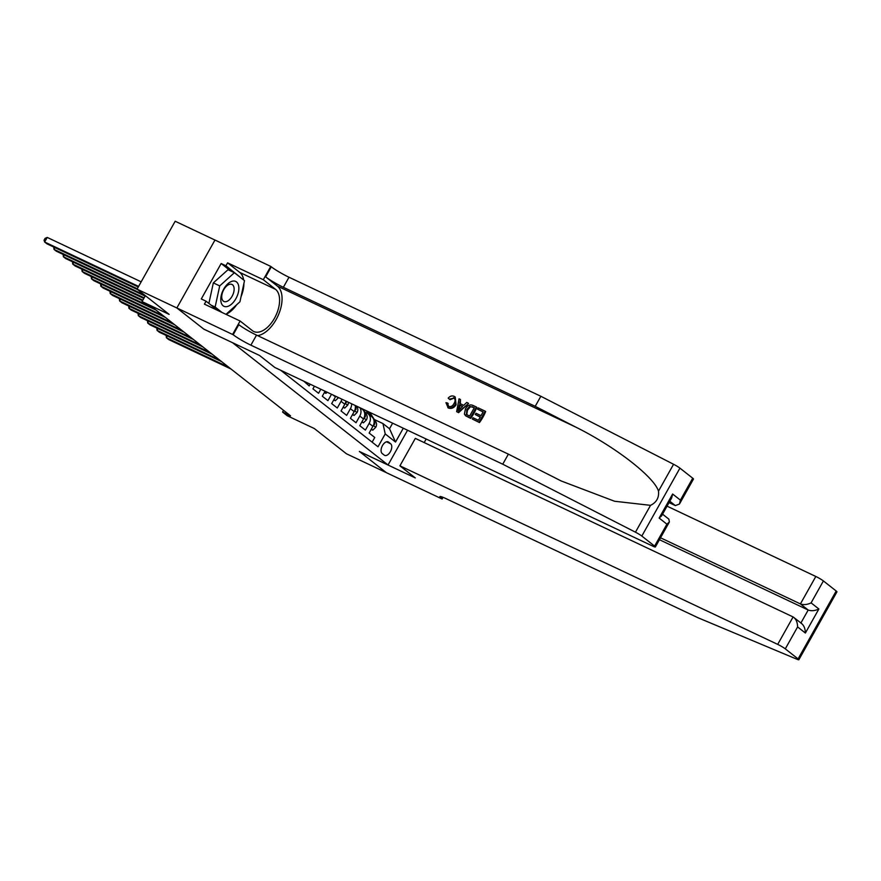 <?xml version="1.0" encoding="UTF-8"?>
<svg xmlns="http://www.w3.org/2000/svg" width="881" height="881" viewBox="0 0 881 881"><rect width="100%" height="100%" fill="white"/><g stroke="black" fill="none" stroke-linecap="round" stroke-linejoin="round"><path stroke-width="1.32" d="M214.975 240.05L175.176 221.241L137.062 289.155L176.905 307.998L203.841 329.175L232.551 342.698L388.047 464.992L407.551 430.225M388.047 464.992L359.349 451.435L386.285 472.612L346.431 453.77L314.352 428.551L287.25 415.744L282.57 412.055L290.543 415.821L154.704 309.033L146.731 305.267L142.05 301.577L169.141 314.385L137.062 289.155M303.758 381.165L309.187 385.922L310.156 384.193M314.429 386.208L312.931 388.862L318.559 393.278L320.827 389.237M325.1 391.252L322.303 396.23L327.93 400.646L331.498 394.281M333.029 394.996L335.43 396.89L331.674 403.597L337.291 408.013L341.057 401.318L344.801 404.258A8.469 6.993 -51.8 0 0 345.914 401.097M344.801 404.258L341.046 410.964L346.662 415.38L350.418 408.674L354.173 411.625A8.469 6.993 -51.8 0 0 355.197 405.48M354.173 411.625L350.407 418.321L356.034 422.748L359.789 416.041L363.534 418.993A8.469 6.993 -51.8 0 0 362.388 409.324L361.012 408.233M363.534 418.993L359.778 425.688L365.395 430.104L369.161 423.409A8.469 6.993 -51.8 0 0 368.016 413.74A8.469 6.993 -51.8 0 0 366.903 413.057L364.954 412.132M390.646 443.76L388.587 442.141A6.563 3.634 115.3 0 0 388.191 441.899A6.563 3.634 115.3 0 0 382.288 445.907A6.563 3.634 115.3 0 0 382.2 453.517L384.259 455.136A6.563 3.634 115.3 0 0 384.645 455.378A6.563 3.634 115.3 0 0 390.547 451.369A6.563 3.634 115.3 0 0 390.646 443.76L386.517 441.81M280.665 370.251L378.015 446.788L385.217 433.937L382.96 423.585L374.315 419.499M403.289 428.21L395.525 442.042L385.217 433.937M372.134 442.163L374.766 437.472L369.15 433.056L372.905 426.36A8.469 6.993 -51.8 0 0 371.76 416.691L368.016 413.74M382.96 423.585L389.523 428.739L392.64 423.177M145.354 295.686L142.05 301.577M283.539 410.326L282.57 412.055M359.866 407.694A8.469 6.993 128.2 0 1 359.789 416.041M351.629 403.795A8.469 6.993 128.2 0 1 350.418 408.674M341.927 399.214A8.469 6.993 128.2 0 1 341.057 401.318M335.43 396.89A8.469 6.993 -51.8 0 0 335.749 396.285M389.523 428.739L395.525 442.042M371.386 429.069L372.795 430.181L375.791 427.252A5.605 4.636 -51.8 0 0 375.857 421.889L369.734 412.352M368.599 414.202L366.397 410.777M167.412 336.013L166.432 337.764L228.642 367.157M166.135 335.419L166.432 337.764L168.778 339.603L230.987 369.007M373.522 425.049L374.59 424.378A5.605 4.636 -51.8 0 0 374.073 420.49L373.951 420.303M371.496 416.482L368.467 411.746M367.663 411.372L370.372 415.601M371.187 429.421L372.795 430.181M220.977 301.798A13.755 7.61 115.3 0 0 231.747 303.967A13.755 7.61 115.3 0 0 238.663 285.918A13.755 7.61 115.3 0 0 227.893 283.748A13.755 7.61 115.3 0 0 220.977 301.798M221.88 298.406A9.416 5.209 115.3 0 0 223.917 301.478A9.416 5.209 115.3 0 0 231.119 297.789A9.416 5.209 115.3 0 0 233.994 287.525A9.416 5.209 115.3 0 0 231.956 284.453A9.416 5.209 115.3 0 0 224.754 288.142A9.416 5.209 115.3 0 0 221.88 298.406M208.885 303.427L213.334 282.889L228.025 269.707L234.401 272.714L244.511 280.665L239.94 301.809L225.988 314.341M222.034 312.469L215.129 307.04L219.71 285.907L234.401 272.714M211.011 305.09L215.129 307.04M213.334 282.889L219.71 285.907M399.919 465.829L777.703 644.385L793.098 616.942L415.325 438.386L399.919 465.829L415.281 477.909L359.492 451.546L386.33 472.645L442.119 499.009L443.066 497.347M667.049 506.157L815.817 576.471A6.354 0.661 29.3 0 1 823.405 580.942L836.19 590.997A6.354 0.661 29.3 0 1 836.95 591.845L798.836 659.759A6.354 0.661 -150.7 0 1 797.173 659.34L698.06 617.768L446.204 498.723A14.812 1.553 -150.7 0 0 439.85 496.631A14.812 1.553 -150.7 0 0 441.612 498.613L442.119 499.009M823.405 580.942L811.093 602.879L818.878 608.991L805.377 633.032L797.602 626.92L785.29 648.857L798.076 658.911L836.19 590.997M426.173 439.024L424.179 442.581M660.508 537.784L800.411 603.914L815.817 576.471M798.836 659.759A6.354 0.661 -150.7 0 0 798.076 658.911M785.29 648.857A6.354 0.661 -150.7 0 0 777.703 644.385M659.428 539.712L808.185 610.026L800.411 603.914C803.67 605.06 807.238 604.718 811.093 602.879M818.878 608.991C815.013 610.83 811.445 611.183 808.185 610.026L800.928 622.955M805.377 633.032C805.245 628.241 803.747 624.915 800.873 623.054M797.602 626.92C797.47 622.129 795.972 618.803 793.098 616.942L801.754 623.616M477.524 409.169L478.24 407.892L485.233 411.196L479.044 422.219L472.304 419.026L473.02 417.759L478.416 420.303L480.31 416.922L475.288 414.544L475.993 413.266L481.026 415.645L483.162 411.834L477.524 409.169L483.085 411.967M475.288 414.544L480.211 417.098M472.304 419.026L479.462 422.55A27.564 15.252 115.3 0 0 485.651 411.537L485.233 411.196M465.631 415.766L464.397 414.092L465.432 408.883C467.393 405.359 469.903 404.203 472.976 405.414L476.401 407.033L470.223 418.046L465.344 415.535M465.785 415.887L470.641 418.376A27.564 15.252 115.3 0 0 476.819 407.363L476.401 407.033M450.048 399.721L454.1 398.091L449.321 399.148L450.048 399.721M455.356 404.159C453.396 407.507 450.885 408.674 447.834 407.639L448.231 407.958C451.402 409.081 454.023 408.013 456.105 404.742L455.18 396.957L455.356 404.159L456.105 404.742M257.615 335.628A27.564 15.252 115.3 0 0 278.958 313.658A27.564 15.252 115.3 0 0 277.35 286.072L265.644 276.865L271.282 266.811L270.764 266.403L214.975 240.039L176.861 307.954L203.698 329.065L259.488 355.428L274.861 367.509L652.634 546.066A6.354 0.661 -150.7 0 0 655.365 546.958A6.354 0.661 -150.7 0 0 654.605 546.11L641.82 536.055A6.354 0.661 -150.7 0 0 635.454 532.19L502.743 464.199L250.887 345.165A14.812 1.553 29.3 0 1 233.168 334.736L176.861 307.954M502.743 464.199L508.381 454.144L561.274 481.004L614.553 501.245L650.53 505.342C656.521 502.412 659.175 497.677 658.492 491.135C654.076 476.819 615.081 446.623 575.91 427.175L535.207 406.328L283.363 287.294A14.812 1.553 29.3 0 1 265.644 276.865M456.644 411.625L458.583 412.671L468.56 403.454L458.164 412.341L456.644 411.625L459.023 398.818L460.455 399.489L459.64 403.399L463.725 405.326L466.71 402.452L468.141 403.124M460.345 403.95L460.455 399.489M669.042 502.611L675.353 505.584L669.813 501.234M535.207 406.328L540.857 396.274L289.001 277.24A14.812 1.553 29.3 0 1 271.282 266.811M233.168 334.736L238.806 324.682A14.812 1.553 29.3 0 0 256.525 335.11L508.381 454.144M654.605 546.11L666.917 524.173L659.142 518.061L672.632 494.021L680.407 500.133L692.719 478.196L679.934 468.141L641.82 536.055M658.492 491.135L673.569 464.276L540.857 396.274M232.65 334.328L240.117 321.014L204.414 304.143L206.066 301.203L217.915 310.519M230.558 270.896L221.164 263.518L201.286 298.945L206.066 301.203M221.164 263.518L225.943 265.776L227.595 262.846L263.298 279.718L270.764 266.403M240.117 321.014L252.351 330.628A23.809 13.171 115.3 0 0 253.761 331.509A23.809 13.171 115.3 0 0 275.18 316.951A23.809 13.171 115.3 0 0 275.522 289.331L263.298 279.718M673.569 464.276A6.354 0.661 29.3 0 1 679.934 468.141M692.719 478.196A6.354 0.661 29.3 0 1 693.479 479.044L679.449 504.042L675.353 505.584M227.595 262.846L239.819 272.449A23.809 13.171 -64.7 0 1 243.641 279.982M243.894 283.528A23.809 13.171 -64.7 0 1 241.053 296.666M236.67 304.738A23.809 13.171 -64.7 0 1 226.032 314.286M243.332 279.74L225.943 265.776M242.451 279.046L243.387 279.497M666.917 524.173L669.395 521.959L668.822 519.096L662.556 514.174M659.142 518.061L661.62 515.848L671.674 497.93L672.632 494.021M680.407 500.133L679.449 504.042M448.231 407.958L445.94 402.694L447.471 403.002L448.605 406.394C450.863 407.044 452.658 406.086 454.012 403.52C455.576 400.998 455.422 399.049 453.561 397.661L454.078 397.981M447.471 403.002L448.176 403.553M449.321 399.148L448.176 398.157C450.015 396.065 452.008 395.459 454.144 396.329L455.18 396.957M459.915 408.993L462.602 406.405L459.342 404.864L458.12 410.711L459.915 408.993M459.342 404.864L462.437 406.559M458.638 408.189L459.342 408.751L460.08 405.447M466.765 409.544L467.514 410.139L466.765 414.698L466.192 414.246L469.584 416.129L474.341 407.661L469.672 406.438L466.765 409.544L466.534 414.566M472.37 406.725L474.264 407.804M469.672 406.438L472.921 407.165M467.514 410.139L470.289 406.934M362.014 421.702L363.435 422.814L366.43 419.885A5.605 4.636 -51.8 0 0 366.485 414.533L363.071 409.202M158.04 328.657L157.06 330.397L219.27 359.8M156.774 328.051L157.06 330.397L159.406 332.236L221.616 361.639M364.15 417.682L365.23 417.01A5.605 4.636 -51.8 0 0 364.712 413.123L364.591 412.936M361.816 422.054L363.435 422.814M352.642 414.334L354.063 415.447L357.058 412.517A5.605 4.636 -51.8 0 0 357.124 407.165L356.409 406.053M148.669 321.29L147.7 323.03L209.909 352.433M147.402 320.684L147.7 323.03L150.034 324.869L212.244 354.272M354.779 410.315L355.858 409.643A5.605 4.636 -51.8 0 0 355.34 405.767L355.219 405.579M352.444 414.687L354.063 415.447M343.282 406.967L344.691 408.09L347.687 405.15A5.605 4.636 -51.8 0 0 348.447 402.287M139.308 313.922L138.328 315.662L200.538 345.066M138.031 313.317L138.328 315.662L140.674 317.501L202.883 346.905M345.418 402.947L346.486 402.287A5.605 4.636 -51.8 0 0 346.64 401.439M343.083 407.319L344.691 408.09M333.91 399.611L335.331 400.723L338.326 397.783A5.605 4.636 -51.8 0 0 338.436 397.562M129.936 306.555L128.956 308.295L191.166 337.698M128.67 305.96L128.956 308.295L131.302 310.134L193.512 339.537M333.712 399.963L335.331 400.723M324.538 392.243L325.959 393.355L327.126 392.21M120.565 299.188L119.596 300.928L181.805 330.331M119.298 298.593L119.596 300.928L121.93 302.778L184.14 332.181M324.34 392.596L325.959 393.355M111.204 291.831L110.224 293.571L172.434 322.975M109.927 291.226L110.224 293.571L112.57 295.41L174.779 324.814M101.833 284.464L100.852 286.204L163.062 315.607M100.566 283.858L100.852 286.204L103.198 288.043L165.408 317.446M92.461 277.097L91.492 278.837L145.728 304.474M91.195 276.491L91.492 278.837L93.827 280.676L156.036 310.079M83.1 269.729L82.12 271.469L142.832 300.168M81.823 269.134L82.12 271.469L84.466 273.308L142.513 300.751M73.729 262.362L72.749 264.102L144.143 297.844M72.451 261.767L72.749 264.102L75.094 265.952L143.812 298.428M64.357 255.005L63.388 256.745L144.726 295.19M63.091 254.4L63.388 256.745L65.723 258.585L145.112 296.104M54.996 247.638L54.016 249.378L137.293 288.737M53.719 247.032L54.016 249.378L56.362 251.217L137.7 289.662M141.169 281.832L47.222 237.418L44.645 242.011L138.603 286.413M47.222 237.418L45.085 238.377L44.05 240.205L44.645 242.011L46.99 243.85L138.273 286.997M369.161 423.409L372.905 426.36M387.761 441.744L388.587 442.141M373.357 425.457L375.724 427.318M374.073 420.49L375.857 421.889M373.841 424.025L374.59 424.378M442.449 497.104L441.612 498.613M575.91 427.175L277.35 286.072M283.363 287.294L289.001 277.24M256.525 335.11L250.887 345.165M635.454 532.19L650.53 505.342M239.819 272.449L275.522 289.331M363.985 418.09L366.353 419.951M364.712 413.123L366.485 414.533M364.481 416.658L365.23 417.01M354.614 410.722L356.981 412.594M355.34 405.767L357.124 407.165M355.109 409.291L355.858 409.643M345.242 403.366L347.621 405.227M345.737 401.923L346.486 402.287M337.005 396.879L338.249 397.86M655.365 546.958L669.395 521.959"/></g></svg>
